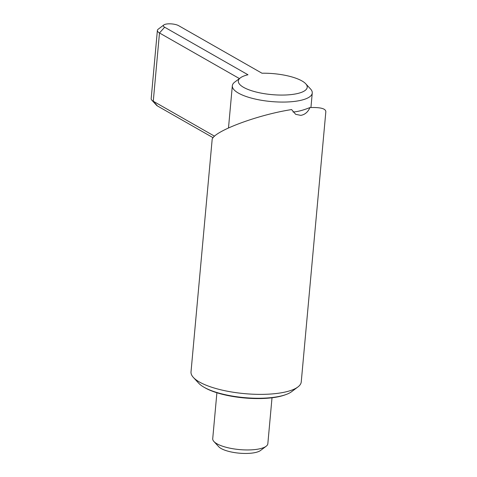 <?xml version="1.0" encoding="UTF-8"?>
<svg xmlns="http://www.w3.org/2000/svg" width="477" height="477" viewBox="0 0 477 477"><rect width="100%" height="100%" fill="white"/><g stroke="black" fill="none" stroke-linecap="round" stroke-linejoin="round"><path stroke-width="0.72" d="M240.432 77.829L234.773 82.068A40.128 12.199 5.2 0 0 232.335 85.759A40.128 12.199 5.2 0 0 252.464 98.387A40.128 12.199 5.2 0 0 293.546 101.518A40.128 12.199 5.2 0 0 312.256 93.033A40.128 12.199 5.2 0 0 310.521 88.96L305.727 83.773A34.594 10.518 5.2 0 0 261.992 73.225L178.648 25.675A8.3 2.522 5.2 0 0 170.784 23.85A8.3 2.522 5.2 0 0 163.879 24.923A8.3 2.522 5.2 0 0 164.637 27.207L247.98 74.764A34.594 10.518 5.2 0 0 240.432 77.829A34.594 10.518 5.2 0 0 251.063 90.552A34.594 10.518 5.2 0 0 291.095 94.595A34.594 10.518 5.2 0 0 305.727 83.773M216.898 392.762L212.718 438.703A27.672 8.413 5.2 0 0 213.917 441.505A27.672 8.413 5.2 0 0 254.933 449.572A27.672 8.413 5.2 0 0 266.154 446.257A27.672 8.413 5.2 0 0 267.835 443.717L272.015 397.776M213.917 441.505L218.71 446.699A22.139 6.732 5.2 0 0 251.522 453.15A22.139 6.732 5.2 0 0 260.502 450.503L266.154 446.257M213.13 137.734L157.47 105.972A8.3 2.522 -174.8 0 1 156.563 105.292L151.769 100.104A13.839 4.21 -174.8 0 1 151.173 98.703L157.38 30.439A13.839 4.21 -174.8 0 1 158.227 29.169L163.879 24.923M214.555 136.201L153.272 101.237A13.839 4.21 -174.8 0 1 151.769 100.104M239.424 78.58L159.485 32.973A13.839 4.21 -174.8 0 1 157.38 30.439M193.406 377.48L198.724 383.234A49.209 14.96 5.2 0 0 204.013 387.229A49.209 14.96 5.2 0 0 271.663 397.579A49.209 14.96 5.2 0 0 285.693 394.658A49.209 14.96 5.2 0 0 291.614 391.689L297.881 386.984A55.344 16.826 5.2 0 0 301.249 381.898L325.827 111.821C325.874 108.631 320.586 107.212 309.961 107.558C307.951 112.065 304.886 114.671 300.766 115.374L295.657 114.307L291.608 109.573C256.447 114.999 211.508 132.177 212.116 139.952L191.015 371.869A55.344 16.826 5.2 0 0 193.406 377.48A55.344 16.826 5.2 0 0 275.444 393.608A55.344 16.826 5.2 0 0 297.881 386.984M285.693 394.658L284.525 395.075A47.855 14.548 -174.8 0 1 270.882 397.907A47.855 14.548 -174.8 0 1 205.086 387.843L204.013 387.229M293.003 112C297.29 111.803 302.949 110.324 309.961 107.558M157.47 105.972L153.272 101.237L159.485 32.973L164.637 27.207M312.256 93.033L310.938 107.522M232.335 85.759L228.495 127.919"/></g></svg>
